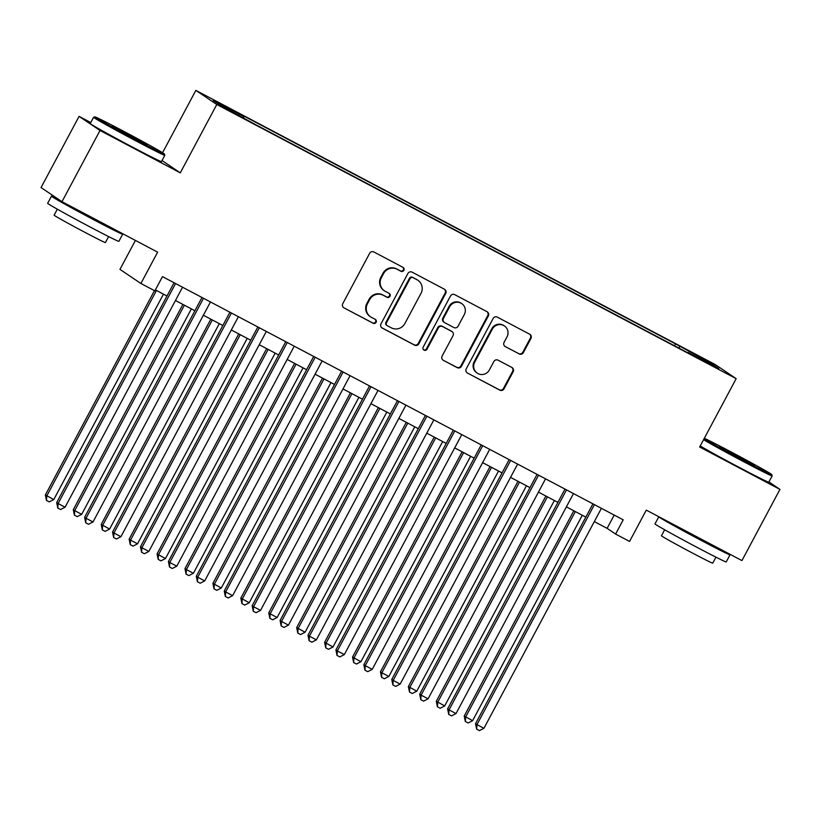 <?xml version="1.0" encoding="UTF-8"?>
<svg xmlns="http://www.w3.org/2000/svg" width="821" height="821" viewBox="0 0 821 821"><rect width="100%" height="100%" fill="white"/><g stroke="black" fill="none" stroke-linecap="round" stroke-linejoin="round"><path stroke-width="1.23" d="M403.87 270.314A2.217 2.165 124 0 0 402.988 267.348L373.873 251.975A3.171 3.099 124 0 0 369.635 253.32L342.768 303.647A3.171 3.099 124 0 0 344.02 307.885L373.134 323.258A2.217 2.165 124 0 0 376.1 322.314A2.217 2.165 124 0 0 375.228 319.348L371.461 317.358A10.139 9.914 124 0 1 367.459 303.78L369.707 299.583A10.139 9.914 124 0 1 383.253 295.273L387.019 297.264A2.217 2.165 124 0 0 389.985 296.319A2.217 2.165 124 0 0 389.113 293.343L385.336 291.352A10.139 9.914 124 0 1 381.344 277.775L383.581 273.588A10.139 9.914 124 0 1 397.138 269.267L400.905 271.258A2.217 2.165 124 0 0 403.87 270.314M384.454 290.819L383.879 290.439A10.139 9.914 124 0 1 380.78 277.395L383.017 273.208A10.139 9.914 124 0 1 396.564 268.888L400.34 270.879A2.217 2.165 124 0 0 402.875 267.287M344.02 307.885L372.57 322.879A2.217 2.165 124 0 0 375.115 319.287M370.569 316.824L370.004 316.444A10.139 9.914 124 0 1 366.895 303.401L369.142 299.203A10.139 9.914 124 0 1 382.689 294.893L386.455 296.874A2.217 2.165 124 0 0 389 293.282M694.299 353.707L705.229 359.793L694.299 353.707M519.17 353.933A3.171 3.099 124 0 0 523.398 352.589L530.941 338.468A3.171 3.099 124 0 0 529.689 334.219L497.352 317.152A3.171 3.099 124 0 0 493.113 318.497L466.246 368.824A3.171 3.099 124 0 0 467.488 373.062L499.835 390.139A3.171 3.099 124 0 0 504.063 388.785L513.176 371.739A3.171 3.099 124 0 0 511.924 367.49L498.08 360.183A3.171 3.099 124 0 0 493.852 361.538L489.337 369.994A8.477 8.292 124 0 1 477.268 373.155A8.477 8.292 124 0 1 474.671 362.256L492.364 329.118A8.477 8.292 124 0 1 504.433 325.958A8.477 8.292 124 0 1 507.019 336.867L504.073 342.388A3.171 3.099 124 0 0 505.326 346.626L518.595 353.553A3.171 3.099 124 0 0 522.833 352.199L530.376 338.088A3.171 3.099 124 0 0 529.678 334.219M90.772 122.545L79.073 116.366L100.018 130.477L61.996 201.679L157.632 252.16L140.904 283.491L154.861 290.86L162.466 276.626L623.201 519.826L615.596 534.071L629.563 541.439L646.291 510.108L741.927 560.589L779.95 489.388L768.918 481.948M100.018 130.477L180.292 172.851L216.795 104.493L736.17 378.655L699.666 447.004L779.95 489.388M445.7 293.466A3.171 3.099 124 0 0 444.448 289.228L412.101 272.151A3.171 3.099 124 0 0 407.873 273.506L381.006 323.833A3.171 3.099 124 0 0 382.247 328.072L414.595 345.138A3.171 3.099 124 0 0 418.823 343.794L445.7 293.466L445.126 293.087A3.171 3.099 124 0 0 444.428 289.218M454.731 294.657L487.069 311.723A3.171 3.099 124 0 1 488.321 315.972L461.443 366.289A3.171 3.099 124 0 1 457.215 367.644L443.371 360.337A3.171 3.099 124 0 1 442.119 356.088L453.018 335.686A3.171 3.099 124 0 0 451.776 331.438L442.591 326.594A3.171 3.099 124 0 0 438.352 327.938L427.012 349.192A2.217 2.165 124 0 1 423.852 350.013A2.217 2.165 124 0 1 423.174 347.16L450.493 296.001A3.171 3.099 124 0 1 454.731 294.657M61.996 201.679L41.05 187.568L79.073 116.366M220.1 103.908L233.318 110.681L220.1 103.908M216.795 104.493L195.85 90.382L715.224 364.545L736.17 378.655M674.544 345.795L675.55 343.917L239.948 113.975L243.909 116.654L243.58 117.731M675.55 343.917L710.227 362.8L718.827 368.598L688.111 352.383L692.072 355.052L256.47 125.11L221.793 106.227L213.193 100.439L243.909 116.654M135.414 240.44L119.958 269.38L140.904 283.491M162.568 152.716L195.85 90.382M594.312 521.592L607.109 528.344L615.596 534.071M155.385 289.895L166.981 296.022M175.458 300.496L194.905 310.759M203.382 315.233L222.83 325.496M231.306 329.98L250.744 340.243M259.231 344.717L278.668 354.98M287.155 359.454L306.592 369.717M315.079 374.191L334.516 384.454M343.004 388.938L362.441 399.201M370.928 403.675L390.365 413.938M398.852 418.412L418.289 428.675M426.766 433.16L446.214 443.422M454.69 447.897L474.138 458.159M482.615 462.634L502.062 472.896M510.539 477.37L529.986 487.633M538.463 492.118L557.911 502.38M566.387 506.855L585.825 517.117M614.2 515.075L607.109 528.344M679.039 348.176L679.511 346.585M710.227 362.8L708.964 363.395M180.292 172.851L162.014 160.536M381.703 327.702L414.03 344.758A3.171 3.099 124 0 0 418.258 343.414L445.126 293.087M413.035 277.662A2.217 2.165 124 0 0 410.069 278.606L386.486 322.776A2.217 2.165 124 0 0 387.358 325.752L391.33 327.846A10.139 9.914 124 0 0 404.876 323.525L420.999 293.333A10.139 9.914 124 0 0 417.006 279.756L412.46 277.282A2.217 2.165 124 0 0 409.505 278.227L410.069 278.606M387.163 325.629L386.599 325.249A2.217 2.165 124 0 1 385.911 322.396L409.505 278.227M417.899 280.289L417.325 279.91A10.139 9.914 124 0 0 416.442 279.376L417.006 279.756M412.46 277.282L416.442 279.376M443.371 360.337L456.65 367.264A3.171 3.099 124 0 0 460.879 365.909L487.746 315.582A3.171 3.099 124 0 0 487.048 311.713M452.053 331.602L451.488 331.222A3.171 3.099 124 0 0 451.211 331.058L442.026 326.214A3.171 3.099 124 0 0 437.788 327.558L426.448 348.812L427.012 349.192M423.585 349.808A2.217 2.165 124 0 0 426.448 348.812M464.327 314.505A8.477 8.292 124 0 0 461.73 303.606A8.477 8.292 124 0 0 449.662 306.767L443.432 318.435A3.171 3.099 124 0 0 444.684 322.684L453.859 327.528A3.171 3.099 124 0 0 458.097 326.173L464.327 314.505M461.73 303.606L461.166 303.216A8.477 8.292 124 0 0 449.097 306.387L449.662 306.767M444.407 322.509L443.833 322.13A3.171 3.099 124 0 1 442.868 318.055L449.097 306.387M505.326 346.626L518.595 353.553M504.433 325.958L503.868 325.578A8.477 8.292 124 0 0 491.789 328.739L492.364 329.118M477.268 373.155L476.703 372.775A8.477 8.292 124 0 1 474.107 361.866L491.789 328.739M467.488 373.062L499.271 389.759A3.171 3.099 124 0 0 503.499 388.405L512.612 371.359A3.171 3.099 124 0 0 511.914 367.48M154.451 290.644L45.371 494.94L53.765 499.579L163.451 294.154M156.472 290.47L46.787 495.894L46.479 500.42L45.371 494.94M53.765 499.579L49.27 501.898L46.479 500.42M174.062 282.742L56.69 502.575L58.106 503.519L175.571 283.532M65.085 507.214L60.59 509.523L57.798 508.045L58.106 503.519L65.085 507.214L182.549 287.227M57.798 508.045L56.69 502.575M122.74 130.806A39.398 0.872 28.1 0 0 94.908 116.89A39.398 0.872 28.1 0 0 136.553 140.114A39.398 0.872 28.1 0 0 164.405 153.999A39.398 0.872 28.1 0 0 122.74 130.806M93.573 117.3L90.228 123.571A40.373 0.893 -151.9 0 0 132.92 147.349A40.373 0.893 -151.9 0 0 161.45 161.593L164.805 155.333A40.373 0.893 -151.9 0 1 164.805 155.333A40.373 0.893 -151.9 0 1 136.265 141.079A40.373 0.893 -151.9 0 1 93.573 117.3A40.373 0.893 -151.9 0 1 93.594 117.29L94.908 116.89M126.188 133.135L147.01 144.742L118.717 130.005L112.261 126.188L126.188 133.135M118.419 231.46A40.373 0.893 -151.9 0 1 122.678 234.221L118.871 241.343A40.373 0.893 -151.9 0 1 90.331 227.099A40.373 0.893 -151.9 0 1 47.649 203.321L51.446 196.198A40.373 0.893 -151.9 0 1 58.722 199.482M122.678 234.221A40.373 0.893 -151.9 0 1 94.138 219.977A40.373 0.893 -151.9 0 1 51.446 196.198M108.608 236.571L105.406 242.575A29.063 0.647 -151.9 0 1 84.861 232.312A29.063 0.647 -151.9 0 1 54.124 215.194L57.326 209.191M106.607 225.231L90.915 217.801L67.763 204.727M704.059 438.794A39.398 0.872 28.1 0 0 743.888 460.704A39.398 0.872 28.1 0 0 771.74 474.589A39.398 0.872 28.1 0 0 730.074 451.396A39.398 0.872 28.1 0 0 704.326 438.291M771.74 474.589L772.14 475.893A40.373 0.893 -151.9 0 1 772.14 475.923A40.373 0.893 -151.9 0 1 743.6 461.669A40.373 0.893 -151.9 0 1 703.566 439.707M733.522 453.726L754.345 465.333L726.051 450.596L719.596 446.778L733.522 453.726M725.754 552.051A40.373 0.893 -151.9 0 1 730.013 554.811L726.205 561.933A40.373 0.893 -151.9 0 1 697.665 547.689A40.373 0.893 -151.9 0 1 654.984 523.901L658.781 516.789A40.373 0.893 -151.9 0 1 658.945 516.789M730.013 554.811A40.373 0.893 -151.9 0 1 701.473 540.567A40.373 0.893 -151.9 0 1 658.781 516.789M715.943 557.161L712.741 563.165A29.063 0.647 -151.9 0 1 692.195 552.902A29.063 0.647 -151.9 0 1 661.459 535.785L664.661 529.771M772.14 475.923L768.784 482.184A40.373 0.893 -151.9 0 1 740.255 467.939A40.373 0.893 -151.9 0 1 700.221 445.967M713.942 545.821L698.25 538.391L675.098 525.317M182.888 304.417L73.295 509.687L74.711 510.641L81.69 514.326L191.375 308.901M184.397 305.217L74.711 510.641L74.403 515.157L73.295 509.687M81.69 514.326L77.195 516.635L74.403 515.157M210.812 319.164L101.219 524.424L109.614 529.063L219.299 323.638M212.321 319.954L102.635 525.378L102.327 529.904L101.219 524.424M109.614 529.063L105.119 531.372L102.327 529.904M238.737 333.901L129.143 539.161L130.549 540.115L137.538 543.8L247.224 338.375M240.245 334.691L130.549 540.115L130.252 544.641L129.143 539.161M137.538 543.8L133.043 546.109L130.252 544.641M266.661 348.638L157.068 553.908L165.462 558.547L275.148 353.122M268.169 349.428L158.474 554.852L158.166 559.378L157.068 553.908M165.462 558.547L160.967 560.856L158.166 559.378M201.987 297.479L84.614 517.312L86.031 518.267L203.495 298.28M93.009 521.951L88.514 524.26L85.723 522.782L86.031 518.267L93.009 521.951L210.474 301.964M85.723 522.782L84.614 517.312M229.911 312.226L112.539 532.049L113.955 533.003L231.419 313.017M120.933 536.688L116.438 538.997L113.647 537.529L113.955 533.003L120.933 536.688L238.398 316.701M113.647 537.529L112.539 532.049M257.835 326.963L140.463 546.786L141.879 547.74L259.333 327.753M148.858 551.425L144.363 553.744L141.571 552.266L141.879 547.74L148.858 551.425L266.322 331.438M141.571 552.266L140.463 546.786M285.759 341.7L168.387 561.533L169.803 562.488L287.258 342.501M176.782 566.172L172.287 568.481L169.495 567.003L169.803 562.488L176.782 566.172L294.246 346.185M169.495 567.003L168.387 561.533M294.585 363.385L184.982 568.645L186.398 569.6L193.387 573.284L303.072 367.859M296.083 364.175L186.398 569.6L186.09 574.115L184.982 568.645M193.387 573.284L188.881 575.593L186.09 574.115M313.684 356.447L196.311 576.27L197.717 577.225L315.182 357.238M204.706 580.909L200.211 583.218L197.42 581.74L197.717 577.225L204.706 580.909L322.16 360.922M197.42 581.74L196.311 576.27M322.509 378.122L212.906 583.382L221.301 588.021L330.996 382.596M324.008 378.912L214.322 584.336L214.014 588.862L212.906 583.382M221.301 588.021L216.806 590.33L214.014 588.862M341.608 371.184L224.236 591.007L225.642 591.962L343.106 371.975M232.63 595.646L228.135 597.955L225.334 596.487L225.642 591.962L232.63 595.646L350.085 375.659M225.334 596.487L224.236 591.007M350.434 392.859L240.83 598.119L249.225 602.758L358.91 397.333M351.932 393.649L242.246 599.073L241.938 603.599L240.83 598.119M249.225 602.758L244.73 605.077L241.938 603.599M369.532 385.921L252.15 605.744L253.566 606.698L371.03 386.712M260.555 610.383L256.049 612.702L253.258 611.224L253.566 606.698L260.555 610.383L378.009 390.396M253.258 611.224L252.15 605.744M378.358 407.596L268.754 612.866L270.171 613.821L277.149 617.505L386.835 412.08M379.856 408.396L270.171 613.821L269.863 618.336L268.754 612.866M277.149 617.505L272.654 619.814L269.863 618.336M397.456 400.658L280.074 620.491L281.49 621.446L398.955 401.459M288.469 625.13L283.974 627.439L281.182 625.961L281.49 621.446L288.469 625.13L405.933 405.143M281.182 625.961L280.074 620.491M406.282 422.343L296.679 627.603L305.073 632.242L414.759 426.817M407.78 423.133L298.095 628.558L297.787 633.073L296.679 627.603M305.073 632.242L300.578 634.551L297.787 633.073M425.381 415.405L307.998 635.228L309.414 636.183L426.879 416.196M316.393 639.867L311.898 642.176L309.107 640.708L309.414 636.183L316.393 639.867L433.857 419.88M309.107 640.708L307.998 635.228M434.206 437.08L324.603 642.34L332.998 646.979L442.683 441.554M435.705 437.87L326.019 643.295L325.711 647.82L324.603 642.34M332.998 646.979L328.503 649.288L325.711 647.82M453.305 430.142L335.922 649.965L337.339 650.92L454.803 430.933M344.317 654.604L339.822 656.913L337.031 655.445L337.339 650.92L344.317 654.604L461.782 434.617M337.031 655.445L335.922 649.965M462.131 451.817L352.527 657.077L360.922 661.716L470.607 456.291M463.629 452.607L353.943 658.032L353.635 662.557L352.527 657.077M360.922 661.716L356.427 664.035L353.635 662.557M481.229 444.879L363.847 664.712L365.263 665.657L482.727 445.67M372.241 669.351L367.746 671.66L364.955 670.182L365.263 665.657L372.241 669.351L489.706 449.354M364.955 670.182L363.847 664.712M490.055 466.554L380.451 671.824L381.868 672.779L388.846 676.463L498.532 471.038M491.553 467.354L381.868 672.779L381.56 677.294L380.451 671.824M388.846 676.463L384.351 678.772L381.56 677.294M509.143 459.616L391.771 679.449L393.187 680.404L510.652 460.417M400.166 684.088L395.671 686.397L392.879 684.919L393.187 680.404L400.166 684.088L517.63 464.101M392.879 684.919L391.771 679.449M517.979 481.301L408.376 686.561L416.77 691.2L526.456 485.775M519.477 482.091L409.792 687.516L409.484 692.041L408.376 686.561M416.77 691.2L412.275 693.509L409.484 692.041M537.067 474.364L419.695 694.186L421.111 695.141L538.576 475.154M428.09 698.825L423.595 701.134L420.804 699.666L421.111 695.141L428.09 698.825L545.555 478.838M420.804 699.666L419.695 694.186M545.893 496.038L436.3 701.298L444.695 705.937L554.38 500.512M547.402 496.828L437.716 702.253L437.408 706.778L436.3 701.298M444.695 705.937L440.2 708.246L437.408 706.778M564.992 489.1L447.619 708.923L449.036 709.878L566.5 489.891M456.014 713.562L451.519 715.881L448.728 714.403L449.036 709.878L456.014 713.562L573.479 493.575M448.728 714.403L447.619 708.923M573.817 510.775L464.224 716.045L472.619 720.674L582.305 515.249M575.326 511.565L465.64 716.99L465.333 721.515L464.224 716.045M472.619 720.674L468.124 722.993L465.333 721.515M592.916 503.837L475.544 723.67L476.96 724.625L594.414 504.628M483.938 728.309L479.443 730.618L476.652 729.14L476.96 724.625L483.938 728.309L601.403 508.322M476.652 729.14L475.544 723.67M396.564 268.888L397.138 269.267M383.017 273.208L383.581 273.588M380.78 277.395L381.344 277.775M386.455 296.874L387.019 297.264M382.689 294.893L383.253 295.273M369.142 299.203L369.707 299.583M366.895 303.401L367.459 303.78M372.57 322.879L373.134 323.258M400.34 270.879L400.905 271.258M418.258 343.414L418.823 343.794M414.03 344.758L414.595 345.138M381.714 327.712L382.247 328.072M385.911 322.396L386.486 322.776M487.746 315.582L488.321 315.972M460.879 365.909L461.443 366.289M456.65 367.264L457.215 367.644M451.211 331.058L451.776 331.438M442.026 326.214L442.591 326.594M437.788 327.558L438.352 327.938M442.868 318.055L443.432 318.435M474.107 361.866L474.671 362.256M512.612 371.359L513.176 371.739M503.499 388.405L504.063 388.785M499.271 389.759L499.835 390.139M530.376 338.088L530.941 338.468M522.833 352.199L523.398 352.589M164.405 153.999L164.805 155.302"/></g></svg>
